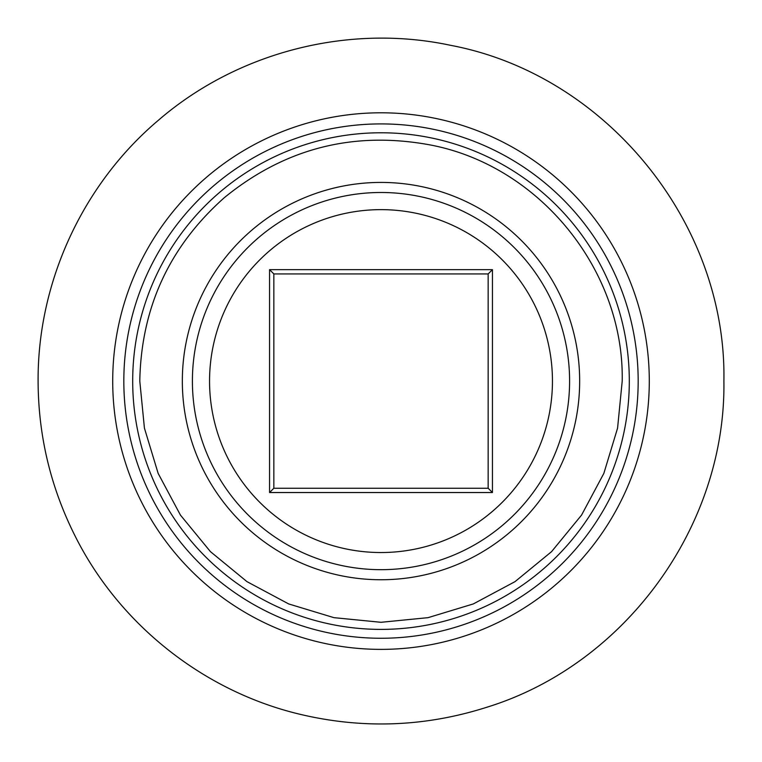 <?xml version="1.0" encoding="UTF-8"?>
<svg xmlns="http://www.w3.org/2000/svg" width="762" height="762" viewBox="0 0 762 762"><rect width="100%" height="100%" fill="white"/><g stroke="black" fill="none" stroke-linecap="round" stroke-linejoin="round"><path stroke-width="1.14" d="M569.595 381.086A188.595 188.595 0 0 1 381 569.681A188.595 188.595 0 0 1 192.405 381.086A188.595 188.595 0 0 1 381 192.491A188.595 188.595 0 0 1 569.595 381.086A188.595 188.595 0 0 0 381 192.491A188.595 188.595 0 0 0 192.405 381.086M638.175 381.086A257.175 257.175 0 0 1 381 638.261A257.175 257.175 0 0 1 123.825 381.086A257.175 257.175 0 0 1 381 123.911A257.175 257.175 0 0 1 638.175 381.086A257.175 257.175 0 0 0 381 123.911A257.175 257.175 0 0 0 123.825 381.086M492.442 269.643L492.442 492.528L269.558 492.528L269.558 269.643L492.442 269.643L488.156 273.929L273.844 273.929L273.844 488.242L488.156 488.242L488.156 273.929M273.844 273.929L269.558 269.643M273.844 488.242L269.558 492.528M492.442 492.528L488.156 488.242M209.55 381.086A171.45 171.45 0 0 0 381 552.536A171.45 171.45 0 0 0 552.45 381.086A171.45 171.45 0 0 0 381 209.636A171.45 171.45 0 0 0 209.55 381.086M182.337 381.086A198.663 198.663 0 0 1 381 182.423A198.663 198.663 0 0 1 579.663 381.086A198.663 198.663 0 0 1 381 579.749A198.663 198.663 0 0 1 182.337 381.086M132.693 381.086A248.307 248.307 0 0 0 381 629.393A248.307 248.307 0 0 0 629.307 381.086A248.307 248.307 0 0 0 381 132.779A248.307 248.307 0 0 0 132.693 381.086M112.709 381.086A268.291 268.291 0 0 1 381 112.795A268.291 268.291 0 0 1 649.291 381.086A268.291 268.291 0 0 1 381 649.376A268.291 268.291 0 0 1 112.709 381.086M622.211 381.086L617.572 428.139L603.847 473.392L581.558 515.093L551.564 551.65L515.017 581.644L473.316 603.933L428.063 617.658L381.01 622.297L333.947 617.658L288.703 603.942L246.993 581.654L210.445 551.65L180.442 515.102L158.153 473.402L144.428 428.149L139.789 381.086C141.208 307.6 169.393 246.469 224.342 197.663C284.731 148.39 353.254 130.788 429.911 144.885C539.229 165.44 624.259 269.881 622.211 381.086M723.9 381.086C726.043 525.98 625.421 664.464 486.966 707.203C425.634 726.777 363.626 729.215 300.952 714.508C204.616 691.925 119.929 625.164 75.476 536.762C50.74 487.813 38.281 435.921 38.1 381.086C37.576 282.14 82.725 184.204 158.305 120.339C237.268 52.054 348.444 23.508 450.533 45.31C605.933 74.524 726.805 222.999 723.9 381.086"/></g></svg>
